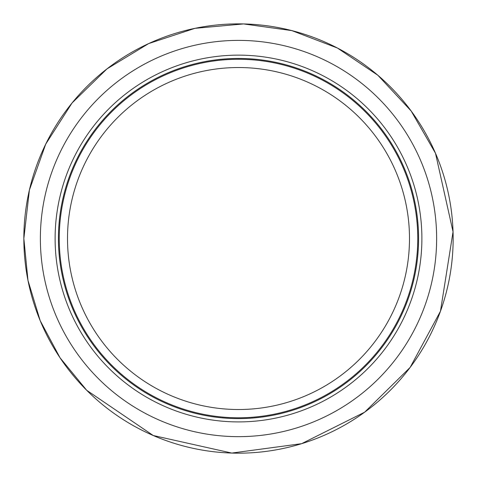 <?xml version="1.0" encoding="UTF-8"?>
<svg xmlns="http://www.w3.org/2000/svg" width="477" height="477" viewBox="0 0 477 477"><rect width="100%" height="100%" fill="white"/><g stroke="black" fill="none" stroke-linecap="round" stroke-linejoin="round"><path stroke-width="0.72" d="M417.757 238.524A179.257 179.257 0 0 1 238.5 417.774A179.257 179.257 0 0 1 59.243 238.524A179.257 179.257 0 0 1 238.5 59.267A179.257 179.257 0 0 1 417.757 238.524M58.421 238.524A180.079 180.079 0 0 1 328.54 82.569A180.079 180.079 0 0 1 328.54 394.479A180.079 180.079 0 0 1 58.421 238.524A180.079 180.079 0 0 1 328.54 82.569A180.079 180.079 0 0 1 328.54 394.479A180.079 180.079 0 0 1 58.421 238.524A180.079 180.079 0 0 1 328.54 82.569A180.079 180.079 0 0 1 328.54 394.479A180.079 180.079 0 0 1 58.421 238.524M409.493 238.524A170.993 170.993 0 0 1 153.004 386.608A170.993 170.993 0 0 1 153.004 90.439A170.993 170.993 0 0 1 409.493 238.524M55.117 238.524A183.383 183.383 0 0 1 330.191 79.707A183.383 183.383 0 0 1 330.191 397.341A183.383 183.383 0 0 1 55.117 238.524M40.372 238.524A198.128 198.128 0 0 1 337.567 66.935A198.128 198.128 0 0 1 337.567 410.107A198.128 198.128 0 0 1 40.372 238.524M23.85 238.524A214.65 214.65 0 0 1 238.5 23.874A214.65 214.65 0 0 1 453.15 238.524A214.65 214.65 0 0 1 238.5 453.174A214.65 214.65 0 0 1 23.85 238.524L29.395 190.055L45.738 144.09L72.039 103.002L106.937 68.915L148.633 43.592L194.974 28.334L243.556 23.933L291.882 30.617L337.448 48.04L377.903 75.3L411.156 110.992L435.495 153.272L453.043 231.78L440.462 311.231L410.154 367.403L364.666 412.176L301.619 443.682L231.756 453.067L153.254 435.519L86.719 390.305L60.024 357.774L40.187 320.663L27.976 280.398L23.85 238.524"/></g></svg>
